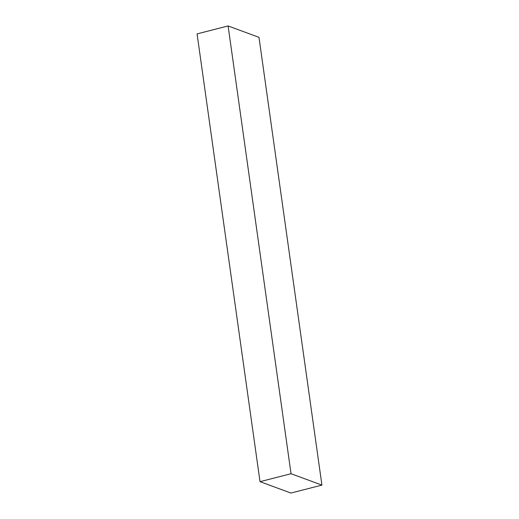 <?xml version="1.0" encoding="UTF-8"?>
<svg xmlns="http://www.w3.org/2000/svg" width="519" height="519" viewBox="0 0 519 519"><rect width="100%" height="100%" fill="white"/><g stroke="black" fill="none" stroke-linecap="round" stroke-linejoin="round"><path stroke-width="0.78" d="M260.013 481.658L197.077 33.891L228.107 25.95L258.987 37.342L321.923 485.109L290.893 493.05L260.013 481.658L291.036 473.717L228.107 25.95M321.923 485.109L291.036 473.717"/></g></svg>
